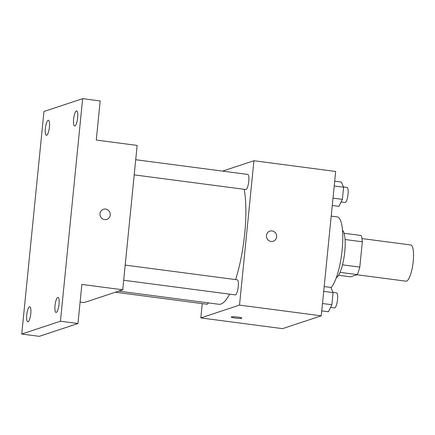 <?xml version="1.0" encoding="UTF-8"?>
<svg xmlns="http://www.w3.org/2000/svg" width="435" height="435" viewBox="0 0 435 435"><rect width="100%" height="100%" fill="white"/><g stroke="black" fill="none" stroke-linecap="round" stroke-linejoin="round"><path stroke-width="0.65" d="M356.879 274.735L406.007 281.179A18.259 4.622 -82.5 0 0 406.578 281.119A18.259 4.622 -82.5 0 0 413.098 262.571A18.259 4.622 -82.5 0 0 410.754 244.965L361.942 238.565M345.069 239.516L362.333 241.784A23.572 5.965 -82.5 0 0 361.175 235.504L344.08 233.263M362.333 241.784L359.805 267.106A23.572 5.965 -82.5 0 1 357.271 274.605L350.485 276.85L338.566 275.29M342.503 264.833L359.805 267.106M340.05 272.348L357.271 274.605M342.508 230.256A24.349 6.161 97.5 0 1 344.759 251.745A24.349 6.161 97.5 0 1 336.271 277.786M330.991 287.72A36.524 9.244 -82.5 0 0 342.301 248.282A36.524 9.244 -82.5 0 0 337.223 216.902L331.209 216.113M222.595 171.118L253.92 160.738L335.668 171.461L321.258 315.826L282.565 328.642L200.823 317.92L202.248 303.619M253.92 160.738L239.511 305.104L321.258 315.826M271.005 241.441A5.329 5.117 -108.3 0 1 269.858 231.121A5.329 5.117 -108.3 0 1 276.388 234.568A5.329 5.117 -108.3 0 1 271.005 241.441M118.673 291.129L218.854 304.272A65.5 16.573 -82.5 0 0 220.909 304.049A65.5 16.573 -82.5 0 0 229.62 294.147M235.552 279.58A65.5 16.573 -82.5 0 0 244.165 189.296M239.511 305.104L200.823 317.92M134.203 174.87L245.764 189.502A7.607 1.925 -82.5 0 0 246.003 189.481A7.607 1.925 -82.5 0 0 248.722 181.748A7.607 1.925 -82.5 0 0 247.743 174.413L135.715 159.721M123.687 280.254L235.248 294.887A7.607 1.925 -82.5 0 0 235.482 294.865A7.607 1.925 -82.5 0 0 238.201 287.133A7.607 1.925 -82.5 0 0 237.227 279.797L125.198 265.105M208.343 302.89A7.607 1.925 97.5 0 1 207 304.244L115.367 292.222M231.409 316.897A5.329 0.625 5.7 0 1 237.26 317.017A5.329 0.625 5.7 0 1 241.816 318.099A5.329 0.625 5.7 0 1 236.455 318.192A5.329 0.625 5.7 0 1 231.219 317.039A5.329 0.625 5.7 0 1 231.409 316.897M269.858 231.121A5.329 5.117 -108.3 0 1 276.383 234.568A5.329 5.117 -108.3 0 1 273.207 241.235M82.655 98.663L60.443 321.226L21.75 334.036L43.962 111.48L82.655 98.663L100.175 100.963L96.271 140.059L137.145 145.42L122.735 289.786L84.042 302.597L80.1 302.08M60.443 321.226L77.957 323.52L39.27 336.337L21.75 334.036M122.735 289.786L81.862 284.425L77.957 323.52M104.601 219.61A5.329 5.117 -108.3 0 1 103.448 209.289A5.329 5.117 -108.3 0 1 109.979 212.742A5.329 5.117 -108.3 0 1 104.601 219.61M103.448 209.289A5.329 5.117 -108.3 0 1 109.979 212.742A5.329 5.117 -108.3 0 1 106.798 219.403M49.4 127.129A7.607 1.925 97.5 0 1 46.398 135.339A7.607 1.925 97.5 0 1 45.37 128.461A7.607 1.925 97.5 0 1 48.377 120.25A7.607 1.925 97.5 0 1 49.4 127.129M30.787 313.597A7.607 1.925 97.5 0 1 27.786 321.808A7.607 1.925 97.5 0 1 26.758 314.929A7.607 1.925 97.5 0 1 29.765 306.719A7.607 1.925 97.5 0 1 30.787 313.597M59.035 304.239A7.607 1.925 97.5 0 1 56.028 312.45A7.607 1.925 97.5 0 1 55.006 305.577A7.607 1.925 97.5 0 1 58.007 297.366A7.607 1.925 97.5 0 1 59.035 304.239M77.647 117.771A7.607 1.925 97.5 0 1 74.641 125.981A7.607 1.925 97.5 0 1 73.618 119.108A7.607 1.925 97.5 0 1 76.62 110.898A7.607 1.925 97.5 0 1 77.647 117.771M324.178 286.567L330.872 287.443L333.085 292.586L331.872 304.739L328.447 311.754L321.753 310.873M323.7 291.358L333.085 292.586M322.487 303.51L331.872 304.739M330.578 307.393L334.51 307.909A7.607 1.925 -82.5 0 0 334.749 307.882A7.607 1.925 -82.5 0 0 337.462 300.155A7.607 1.925 -82.5 0 0 336.489 292.82L332.987 292.363M334.7 181.183L341.388 182.058L343.606 187.202L342.394 199.355L338.963 206.369L332.269 205.489M334.221 185.973L343.606 187.202M333.009 198.126L342.394 199.355M341.094 202.009L345.026 202.525A7.607 1.925 -82.5 0 0 345.265 202.498A7.607 1.925 -82.5 0 0 347.984 194.771A7.607 1.925 -82.5 0 0 347.005 187.436L343.509 186.974"/></g></svg>
